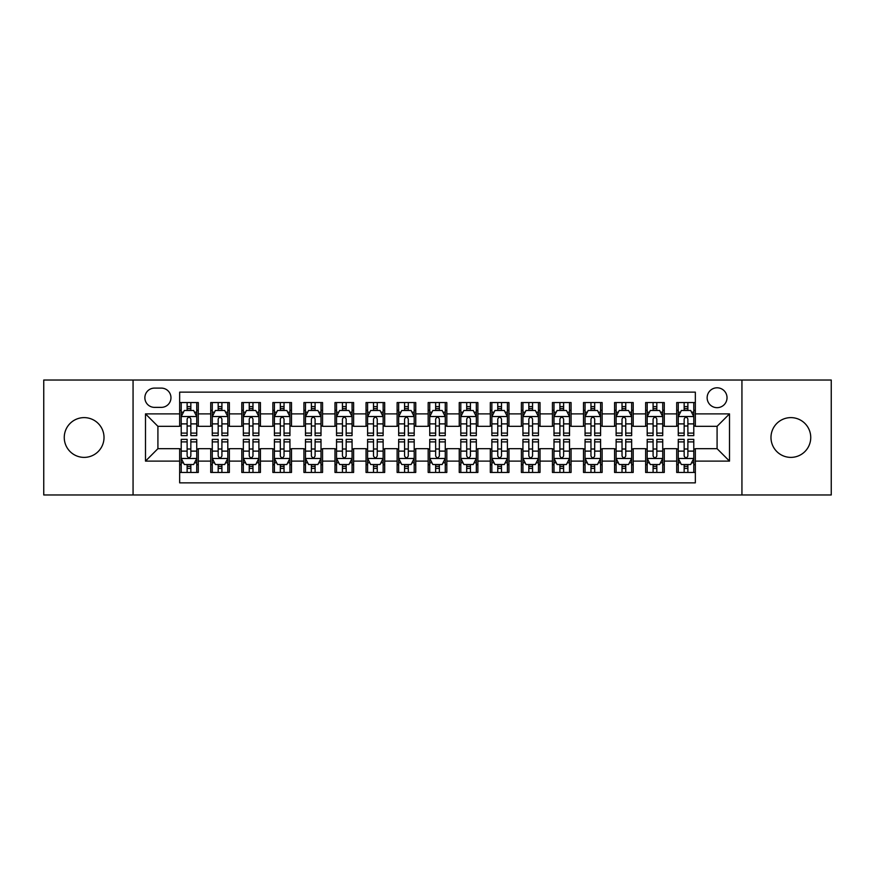 <?xml version="1.0" encoding="UTF-8"?>
<svg xmlns="http://www.w3.org/2000/svg" width="875" height="875" viewBox="0 0 875 875"><rect width="100%" height="100%" fill="white"/><g stroke="black" fill="none" stroke-linecap="round" stroke-linejoin="round"><path stroke-width="1.31" d="M790.869 417.616A19.884 19.884 0 0 0 770.984 437.5A19.884 19.884 0 0 0 790.869 457.384A19.884 19.884 0 0 0 810.742 437.5A19.884 19.884 0 0 0 790.869 417.616M84.131 417.616A19.884 19.884 0 0 0 64.258 437.5A19.884 19.884 0 0 0 84.131 457.384A19.884 19.884 0 0 0 104.016 437.5A19.884 19.884 0 0 0 84.131 417.616M717.084 387.8A9.942 9.942 0 0 0 707.142 397.731A9.942 9.942 0 0 0 717.084 407.673A9.942 9.942 0 0 0 727.027 397.731A9.942 9.942 0 0 0 717.084 387.8M741.934 494.966L831.25 494.966L831.25 380.034L741.934 380.034L741.934 494.966L133.066 494.966L133.066 380.034L43.75 380.034L43.75 494.966L133.066 494.966M695.341 402.555L676.703 402.555L676.703 413.886L664.278 413.886L664.278 426.322L676.703 426.322L676.703 413.886M664.278 413.886L664.278 402.555L645.641 402.555L645.641 413.886L633.205 413.886L633.205 426.322L645.641 426.322L645.641 413.886M633.205 413.886L633.205 402.555L614.567 402.555L614.567 413.886L602.142 413.886L602.142 426.322L614.567 426.322L614.567 413.886M602.142 413.886L602.142 402.555L583.505 402.555L583.505 413.886L571.08 413.886L571.08 426.322L583.505 426.322L583.505 413.886M571.08 413.886L571.08 402.555L552.442 402.555L552.442 413.886L540.017 413.886L540.017 426.322L552.442 426.322L552.442 413.886M540.017 413.886L540.017 402.555L521.38 402.555L521.38 413.886L508.955 413.886L508.955 426.322L521.38 426.322L521.38 413.886M508.955 413.886L508.955 402.555L490.306 402.555L490.306 413.886L477.881 413.886L477.881 426.322L490.306 426.322L490.306 413.886M477.881 413.886L477.881 402.555L459.244 402.555L459.244 413.886L446.819 413.886L446.819 426.322L459.244 426.322L459.244 413.886M446.819 413.886L446.819 402.555L428.181 402.555L428.181 413.886L415.756 413.886L415.756 426.322L428.181 426.322L428.181 413.886M415.756 413.886L415.756 402.555L397.119 402.555L397.119 413.886L384.694 413.886L384.694 426.322L397.119 426.322L397.119 413.886M384.694 413.886L384.694 402.555L366.045 402.555L366.045 413.886L353.62 413.886L353.62 426.322L366.045 426.322L366.045 413.886M353.62 413.886L353.62 402.555L334.983 402.555L334.983 413.886L322.558 413.886L322.558 426.322L334.983 426.322L334.983 413.886M322.558 413.886L322.558 402.555L303.92 402.555L303.92 413.886L291.495 413.886L291.495 426.322L303.92 426.322L303.92 413.886M291.495 413.886L291.495 402.555L272.858 402.555L272.858 413.886L260.433 413.886L260.433 426.322L272.858 426.322L272.858 413.886M260.433 413.886L260.433 402.555L241.795 402.555L241.795 413.886L229.359 413.886L229.359 426.322L241.795 426.322L241.795 413.886M229.359 413.886L229.359 402.555L210.722 402.555L210.722 426.322L198.297 426.322L198.297 402.555L179.659 402.555M179.659 472.445L198.297 472.445L198.297 448.678L210.722 448.678L210.722 472.445L229.359 472.445L229.359 448.678L241.795 448.678L241.795 461.114L229.359 461.114M241.795 461.114L241.795 472.445L260.433 472.445L260.433 448.678L272.858 448.678L272.858 461.114L260.433 461.114M272.858 461.114L272.858 472.445L291.495 472.445L291.495 448.678L303.92 448.678L303.92 461.114L291.495 461.114M303.92 461.114L303.92 472.445L322.558 472.445L322.558 448.678L334.983 448.678L334.983 461.114L322.558 461.114M334.983 461.114L334.983 472.445L353.62 472.445L353.62 448.678L366.045 448.678L366.045 461.114L353.62 461.114M366.045 461.114L366.045 472.445L384.694 472.445L384.694 448.678L397.119 448.678L397.119 461.114L384.694 461.114M397.119 461.114L397.119 472.445L415.756 472.445L415.756 448.678L428.181 448.678L428.181 461.114L415.756 461.114M428.181 461.114L428.181 472.445L446.819 472.445L446.819 448.678L459.244 448.678L459.244 461.114L446.819 461.114M459.244 461.114L459.244 472.445L477.881 472.445L477.881 448.678L490.306 448.678L490.306 461.114L477.881 461.114M490.306 461.114L490.306 472.445L508.955 472.445L508.955 448.678L521.38 448.678L521.38 461.114L508.955 461.114M521.38 461.114L521.38 472.445L540.017 472.445L540.017 448.678L552.442 448.678L552.442 461.114L540.017 461.114M552.442 461.114L552.442 472.445L571.08 472.445L571.08 448.678L583.505 448.678L583.505 461.114L571.08 461.114M583.505 461.114L583.505 472.445L602.142 472.445L602.142 448.678L614.567 448.678L614.567 461.114L602.142 461.114M614.567 461.114L614.567 472.445L633.205 472.445L633.205 448.678L645.641 448.678L645.641 461.114L633.205 461.114M645.641 461.114L645.641 472.445L664.278 472.445L664.278 448.678L676.703 448.678L676.703 461.114L664.278 461.114M154.492 407.367L161.328 407.367A9.625 9.625 0 0 0 170.964 397.731A9.625 9.625 0 0 0 161.328 388.106L154.492 388.106A9.625 9.625 0 0 0 144.867 397.731A9.625 9.625 0 0 0 154.492 407.367M741.934 380.034L133.066 380.034M695.341 413.886L695.341 392.142L179.659 392.142L179.659 426.322L157.916 426.322L157.916 448.678L179.659 448.678L179.659 482.858L695.341 482.858L695.341 448.678L717.084 448.678L717.084 426.322L695.341 426.322L695.341 413.886L729.509 413.886L729.509 461.114L695.341 461.114M179.659 461.114L145.491 461.114L145.491 413.886L179.659 413.886M676.703 461.114L676.703 472.445L695.341 472.445M179.659 410.32L181.213 410.32M187.119 410.32L190.848 410.32M196.744 410.32L198.297 410.32M179.659 426.005L181.213 426.005M187.119 426.005L190.848 426.005M196.744 426.005L198.297 426.005M179.659 448.995L181.213 448.995M187.119 448.995L190.848 448.995M196.744 448.995L198.297 448.995M179.659 464.68L181.213 464.68M187.119 464.68L190.848 464.68M196.744 464.68L198.297 464.68M210.722 426.005L212.275 426.005M218.181 426.005L221.911 426.005M227.806 426.005L229.359 426.005M210.722 410.32L212.275 410.32M218.181 410.32L221.911 410.32M227.806 410.32L229.359 410.32M210.722 448.995L212.275 448.995M218.181 448.995L221.911 448.995M227.806 448.995L229.359 448.995M210.722 464.68L212.275 464.68M218.181 464.68L221.911 464.68M227.806 464.68L229.359 464.68M241.795 448.995L243.348 448.995M249.244 448.995L252.973 448.995M258.88 448.995L260.433 448.995M241.795 464.68L243.348 464.68M249.244 464.68L252.973 464.68M258.88 464.68L260.433 464.68M241.795 410.32L243.348 410.32M249.244 410.32L252.973 410.32M258.88 410.32L260.433 410.32M241.795 426.005L243.348 426.005M249.244 426.005L252.973 426.005M258.88 426.005L260.433 426.005M272.858 448.995L274.411 448.995M280.306 448.995L284.036 448.995M289.942 448.995L291.495 448.995M272.858 464.68L274.411 464.68M280.306 464.68L284.036 464.68M289.942 464.68L291.495 464.68M272.858 410.32L274.411 410.32M280.306 410.32L284.036 410.32M289.942 410.32L291.495 410.32M272.858 426.005L274.411 426.005M280.306 426.005L284.036 426.005M289.942 426.005L291.495 426.005M303.92 448.995L305.473 448.995M311.38 448.995L315.098 448.995M321.005 448.995L322.558 448.995M303.92 464.68L305.473 464.68M311.38 464.68L315.098 464.68M321.005 464.68L322.558 464.68M303.92 410.32L305.473 410.32M311.38 410.32L315.098 410.32M321.005 410.32L322.558 410.32M303.92 426.005L305.473 426.005M311.38 426.005L315.098 426.005M321.005 426.005L322.558 426.005M334.983 448.995L336.536 448.995M342.442 448.995L346.172 448.995M352.067 448.995L353.62 448.995M334.983 464.68L336.536 464.68M342.442 464.68L346.172 464.68M352.067 464.68L353.62 464.68M334.983 410.32L336.536 410.32M342.442 410.32L346.172 410.32M352.067 410.32L353.62 410.32M334.983 426.005L336.536 426.005M342.442 426.005L346.172 426.005M352.067 426.005L353.62 426.005M366.045 448.995L367.598 448.995M373.505 448.995L377.234 448.995M383.141 448.995L384.694 448.995M366.045 464.68L367.598 464.68M373.505 464.68L377.234 464.68M383.141 464.68L384.694 464.68M366.045 410.32L367.598 410.32M373.505 410.32L377.234 410.32M383.141 410.32L384.694 410.32M366.045 426.005L367.598 426.005M373.505 426.005L377.234 426.005M383.141 426.005L384.694 426.005M397.119 448.995L398.672 448.995M404.567 448.995L408.297 448.995M414.203 448.995L415.756 448.995M397.119 464.68L398.672 464.68M404.567 464.68L408.297 464.68M414.203 464.68L415.756 464.68M397.119 410.32L398.672 410.32M404.567 410.32L408.297 410.32M414.203 410.32L415.756 410.32M397.119 426.005L398.672 426.005M404.567 426.005L408.297 426.005M414.203 426.005L415.756 426.005M428.181 448.995L429.734 448.995M435.641 448.995L439.359 448.995M445.266 448.995L446.819 448.995M428.181 464.68L429.734 464.68M435.641 464.68L439.359 464.68M445.266 464.68L446.819 464.68M428.181 410.32L429.734 410.32M435.641 410.32L439.359 410.32M445.266 410.32L446.819 410.32M428.181 426.005L429.734 426.005M435.641 426.005L439.359 426.005M445.266 426.005L446.819 426.005M459.244 448.995L460.797 448.995M466.703 448.995L470.433 448.995M476.328 448.995L477.881 448.995M459.244 464.68L460.797 464.68M466.703 464.68L470.433 464.68M476.328 464.68L477.881 464.68M459.244 410.32L460.797 410.32M466.703 410.32L470.433 410.32M476.328 410.32L477.881 410.32M459.244 426.005L460.797 426.005M466.703 426.005L470.433 426.005M476.328 426.005L477.881 426.005M490.306 448.995L491.859 448.995M497.766 448.995L501.495 448.995M507.402 448.995L508.955 448.995M490.306 464.68L491.859 464.68M497.766 464.68L501.495 464.68M507.402 464.68L508.955 464.68M490.306 410.32L491.859 410.32M497.766 410.32L501.495 410.32M507.402 410.32L508.955 410.32M490.306 426.005L491.859 426.005M497.766 426.005L501.495 426.005M507.402 426.005L508.955 426.005M521.38 448.995L522.933 448.995M528.828 448.995L532.558 448.995M538.464 448.995L540.017 448.995M521.38 464.68L522.933 464.68M528.828 464.68L532.558 464.68M538.464 464.68L540.017 464.68M521.38 410.32L522.933 410.32M528.828 410.32L532.558 410.32M538.464 410.32L540.017 410.32M521.38 426.005L522.933 426.005M528.828 426.005L532.558 426.005M538.464 426.005L540.017 426.005M552.442 448.995L553.995 448.995M559.902 448.995L563.62 448.995M569.527 448.995L571.08 448.995M552.442 464.68L553.995 464.68M559.902 464.68L563.62 464.68M569.527 464.68L571.08 464.68M552.442 410.32L553.995 410.32M559.902 410.32L563.62 410.32M569.527 410.32L571.08 410.32M552.442 426.005L553.995 426.005M559.902 426.005L563.62 426.005M569.527 426.005L571.08 426.005M583.505 448.995L585.058 448.995M590.964 448.995L594.694 448.995M600.589 448.995L602.142 448.995M583.505 464.68L585.058 464.68M590.964 464.68L594.694 464.68M600.589 464.68L602.142 464.68M583.505 410.32L585.058 410.32M590.964 410.32L594.694 410.32M600.589 410.32L602.142 410.32M583.505 426.005L585.058 426.005M590.964 426.005L594.694 426.005M600.589 426.005L602.142 426.005M614.567 448.995L616.12 448.995M622.027 448.995L625.756 448.995M631.652 448.995L633.205 448.995M614.567 464.68L616.12 464.68M622.027 464.68L625.756 464.68M631.652 464.68L633.205 464.68M614.567 410.32L616.12 410.32M622.027 410.32L625.756 410.32M631.652 410.32L633.205 410.32M614.567 426.005L616.12 426.005M622.027 426.005L625.756 426.005M631.652 426.005L633.205 426.005M645.641 448.995L647.194 448.995M653.089 448.995L656.819 448.995M662.725 448.995L664.278 448.995M645.641 464.68L647.194 464.68M653.089 464.68L656.819 464.68M662.725 464.68L664.278 464.68M645.641 410.32L647.194 410.32M653.089 410.32L656.819 410.32M662.725 410.32L664.278 410.32M645.641 426.005L647.194 426.005M653.089 426.005L656.819 426.005M662.725 426.005L664.278 426.005M676.703 448.995L678.256 448.995M684.152 448.995L687.881 448.995M693.788 448.995L695.341 448.995M676.703 464.68L678.256 464.68M684.152 464.68L687.881 464.68M693.788 464.68L695.341 464.68M676.703 410.32L678.256 410.32M684.152 410.32L687.881 410.32M693.788 410.32L695.341 410.32M676.703 426.005L678.256 426.005M684.152 426.005L687.881 426.005M693.788 426.005L695.341 426.005M157.916 426.322L145.491 413.886M157.916 448.678L145.491 461.114M729.509 413.886L717.084 426.322M729.509 461.114L717.084 448.678M190.848 406.591L187.119 406.591M196.744 433.103L190.848 433.103L190.848 435.641L196.744 435.641L196.744 416.686L193.637 410.473L184.319 410.473L181.213 416.686L181.213 435.641L187.119 435.641L187.119 433.103L181.213 433.103M181.213 416.686L181.213 402.555M196.744 416.686L196.744 402.555M187.119 410.473L187.119 402.555M190.848 402.555L190.848 410.473M190.848 433.103L190.848 419.016C189.602 416.62 188.355 416.62 187.119 419.016L187.119 433.103M187.119 468.409L190.848 468.409M181.213 441.897L187.119 441.897L187.119 439.359L181.213 439.359L181.213 458.314L184.319 464.527L193.637 464.527L196.744 458.314L196.744 439.359L190.848 439.359L190.848 441.897L196.744 441.897M196.744 458.314L196.744 472.445M181.213 458.314L181.213 472.445M190.848 464.527L190.848 472.445M187.119 472.445L187.119 464.527M187.119 441.897L187.119 455.984C188.355 458.38 189.602 458.38 190.848 455.984L190.848 441.897M221.911 406.591L218.181 406.591M227.806 433.103L221.911 433.103L221.911 435.641L227.806 435.641L227.806 416.686L224.7 410.473L215.381 410.473L212.275 416.686L212.275 435.641L218.181 435.641L218.181 433.103L212.275 433.103M212.275 416.686L212.275 402.555M227.806 416.686L227.806 402.555M218.181 410.473L218.181 402.555M221.911 402.555L221.911 410.473M221.911 433.103L221.911 419.016C220.664 416.62 219.428 416.62 218.181 419.016L218.181 433.103M252.973 406.591L249.244 406.591M258.88 433.103L252.973 433.103L252.973 435.641L258.88 435.641L258.88 416.686L255.773 410.473L246.455 410.473L243.348 416.686L243.348 435.641L249.244 435.641L249.244 433.103L243.348 433.103M243.348 416.686L243.348 402.555M258.88 416.686L258.88 402.555M249.244 410.473L249.244 402.555M252.973 402.555L252.973 410.473M252.973 433.103L252.973 419.016C251.737 416.62 250.491 416.62 249.244 419.016L249.244 433.103M284.036 406.591L280.306 406.591M289.942 433.103L284.036 433.103L284.036 435.641L289.942 435.641L289.942 416.686L286.836 410.473L277.517 410.473L274.411 416.686L274.411 435.641L280.306 435.641L280.306 433.103L274.411 433.103M274.411 416.686L274.411 402.555M289.942 416.686L289.942 402.555M280.306 410.473L280.306 402.555M284.036 402.555L284.036 410.473M284.036 433.103L284.036 419.016C282.8 416.62 281.553 416.62 280.306 419.016L280.306 433.103M315.098 406.591L311.38 406.591M321.005 433.103L315.098 433.103L315.098 435.641L321.005 435.641L321.005 416.686L317.898 410.473L308.58 410.473L305.473 416.686L305.473 435.641L311.38 435.641L311.38 433.103L305.473 433.103M305.473 416.686L305.473 402.555M321.005 416.686L321.005 402.555M311.38 410.473L311.38 402.555M315.098 402.555L315.098 410.473M315.098 433.103L315.098 419.016C313.862 416.62 312.616 416.62 311.38 419.016L311.38 433.103M218.181 468.409L221.911 468.409M212.275 441.897L218.181 441.897L218.181 439.359L212.275 439.359L212.275 458.314L215.381 464.527L224.7 464.527L227.806 458.314L227.806 439.359L221.911 439.359L221.911 441.897L227.806 441.897M227.806 458.314L227.806 472.445M212.275 458.314L212.275 472.445M221.911 464.527L221.911 472.445M218.181 472.445L218.181 464.527M218.181 441.897L218.181 455.984C219.417 458.38 220.664 458.38 221.911 455.984L221.911 441.897M249.244 468.409L252.973 468.409M243.348 441.897L249.244 441.897L249.244 439.359L243.348 439.359L243.348 458.314L246.455 464.527L255.773 464.527L258.88 458.314L258.88 439.359L252.973 439.359L252.973 441.897L258.88 441.897M258.88 458.314L258.88 472.445M243.348 458.314L243.348 472.445M252.973 464.527L252.973 472.445M249.244 472.445L249.244 464.527M249.244 441.897L249.244 455.984C250.491 458.38 251.727 458.38 252.973 455.984L252.973 441.897M280.306 468.409L284.036 468.409M274.411 441.897L280.306 441.897L280.306 439.359L274.411 439.359L274.411 458.314L277.517 464.527L286.836 464.527L289.942 458.314L289.942 439.359L284.036 439.359L284.036 441.897L289.942 441.897M289.942 458.314L289.942 472.445M274.411 458.314L274.411 472.445M284.036 464.527L284.036 472.445M280.306 472.445L280.306 464.527M280.306 441.897L280.306 455.984C281.553 458.38 282.789 458.38 284.036 455.984L284.036 441.897M311.38 468.409L315.098 468.409M305.473 441.897L311.38 441.897L311.38 439.359L305.473 439.359L305.473 458.314L308.58 464.527L317.898 464.527L321.005 458.314L321.005 439.359L315.098 439.359L315.098 441.897L321.005 441.897M321.005 458.314L321.005 472.445M305.473 458.314L305.473 472.445M315.098 464.527L315.098 472.445M311.38 472.445L311.38 464.527M311.38 441.897L311.38 455.984C312.616 458.38 313.862 458.38 315.098 455.984L315.098 441.897M346.172 406.591L342.442 406.591M352.067 433.103L346.172 433.103L346.172 435.641L352.067 435.641L352.067 416.686L348.961 410.473L339.642 410.473L336.536 416.686L336.536 435.641L342.442 435.641L342.442 433.103L336.536 433.103M336.536 416.686L336.536 402.555M352.067 416.686L352.067 402.555M342.442 410.473L342.442 402.555M346.172 402.555L346.172 410.473M346.172 433.103L346.172 419.016C344.925 416.62 343.689 416.62 342.442 419.016L342.442 433.103M342.442 468.409L346.172 468.409M336.536 441.897L342.442 441.897L342.442 439.359L336.536 439.359L336.536 458.314L339.642 464.527L348.961 464.527L352.067 458.314L352.067 439.359L346.172 439.359L346.172 441.897L352.067 441.897M352.067 458.314L352.067 472.445M336.536 458.314L336.536 472.445M346.172 464.527L346.172 472.445M342.442 472.445L342.442 464.527M342.442 441.897L342.442 455.984C343.678 458.38 344.925 458.38 346.172 455.984L346.172 441.897M377.234 406.591L373.505 406.591M383.141 433.103L377.234 433.103L377.234 435.641L383.141 435.641L383.141 416.686L380.034 410.473L370.705 410.473L367.598 416.686L367.598 435.641L373.505 435.641L373.505 433.103L367.598 433.103M367.598 416.686L367.598 402.555M383.141 416.686L383.141 402.555M373.505 410.473L373.505 402.555M377.234 402.555L377.234 410.473M377.234 433.103L377.234 419.016C375.988 416.62 374.752 416.62 373.505 419.016L373.505 433.103M373.505 468.409L377.234 468.409M367.598 441.897L373.505 441.897L373.505 439.359L367.598 439.359L367.598 458.314L370.705 464.527L380.034 464.527L383.141 458.314L383.141 439.359L377.234 439.359L377.234 441.897L383.141 441.897M383.141 458.314L383.141 472.445M367.598 458.314L367.598 472.445M377.234 464.527L377.234 472.445M373.505 472.445L373.505 464.527M373.505 441.897L373.505 455.984C374.752 458.38 375.988 458.38 377.234 455.984L377.234 441.897M408.297 406.591L404.567 406.591M414.203 433.103L408.297 433.103L408.297 435.641L414.203 435.641L414.203 416.686L411.097 410.473L401.778 410.473L398.672 416.686L398.672 435.641L404.567 435.641L404.567 433.103L398.672 433.103M398.672 416.686L398.672 402.555M414.203 416.686L414.203 402.555M404.567 410.473L404.567 402.555M408.297 402.555L408.297 410.473M408.297 433.103L408.297 419.016C407.061 416.62 405.814 416.62 404.567 419.016L404.567 433.103M404.567 468.409L408.297 468.409M398.672 441.897L404.567 441.897L404.567 439.359L398.672 439.359L398.672 458.314L401.778 464.527L411.097 464.527L414.203 458.314L414.203 439.359L408.297 439.359L408.297 441.897L414.203 441.897M414.203 458.314L414.203 472.445M398.672 458.314L398.672 472.445M408.297 464.527L408.297 472.445M404.567 472.445L404.567 464.527M404.567 441.897L404.567 455.984C405.814 458.38 407.05 458.38 408.297 455.984L408.297 441.897M439.359 406.591L435.641 406.591M445.266 433.103L439.359 433.103L439.359 435.641L445.266 435.641L445.266 416.686L442.159 410.473L432.841 410.473L429.734 416.686L429.734 435.641L435.641 435.641L435.641 433.103L429.734 433.103M429.734 416.686L429.734 402.555M445.266 416.686L445.266 402.555M435.641 410.473L435.641 402.555M439.359 402.555L439.359 410.473M439.359 433.103L439.359 419.016C438.123 416.62 436.877 416.62 435.641 419.016L435.641 433.103M435.641 468.409L439.359 468.409M429.734 441.897L435.641 441.897L435.641 439.359L429.734 439.359L429.734 458.314L432.841 464.527L442.159 464.527L445.266 458.314L445.266 439.359L439.359 439.359L439.359 441.897L445.266 441.897M445.266 458.314L445.266 472.445M429.734 458.314L429.734 472.445M439.359 464.527L439.359 472.445M435.641 472.445L435.641 464.527M435.641 441.897L435.641 455.984C436.877 458.38 438.123 458.38 439.359 455.984L439.359 441.897M470.433 406.591L466.703 406.591M476.328 433.103L470.433 433.103L470.433 435.641L476.328 435.641L476.328 416.686L473.222 410.473L463.903 410.473L460.797 416.686L460.797 435.641L466.703 435.641L466.703 433.103L460.797 433.103M460.797 416.686L460.797 402.555M476.328 416.686L476.328 402.555M466.703 410.473L466.703 402.555M470.433 402.555L470.433 410.473M470.433 433.103L470.433 419.016C469.186 416.62 467.95 416.62 466.703 419.016L466.703 433.103M466.703 468.409L470.433 468.409M460.797 441.897L466.703 441.897L466.703 439.359L460.797 439.359L460.797 458.314L463.903 464.527L473.222 464.527L476.328 458.314L476.328 439.359L470.433 439.359L470.433 441.897L476.328 441.897M476.328 458.314L476.328 472.445M460.797 458.314L460.797 472.445M470.433 464.527L470.433 472.445M466.703 472.445L466.703 464.527M466.703 441.897L466.703 455.984C467.939 458.38 469.186 458.38 470.433 455.984L470.433 441.897M501.495 406.591L497.766 406.591M507.402 433.103L501.495 433.103L501.495 435.641L507.402 435.641L507.402 416.686L504.295 410.473L494.966 410.473L491.859 416.686L491.859 435.641L497.766 435.641L497.766 433.103L491.859 433.103M491.859 416.686L491.859 402.555M507.402 416.686L507.402 402.555M497.766 410.473L497.766 402.555M501.495 402.555L501.495 410.473M501.495 433.103L501.495 419.016C500.248 416.62 499.012 416.62 497.766 419.016L497.766 433.103M497.766 468.409L501.495 468.409M491.859 441.897L497.766 441.897L497.766 439.359L491.859 439.359L491.859 458.314L494.966 464.527L504.295 464.527L507.402 458.314L507.402 439.359L501.495 439.359L501.495 441.897L507.402 441.897M507.402 458.314L507.402 472.445M491.859 458.314L491.859 472.445M501.495 464.527L501.495 472.445M497.766 472.445L497.766 464.527M497.766 441.897L497.766 455.984C499.012 458.38 500.248 458.38 501.495 455.984L501.495 441.897M532.558 406.591L528.828 406.591M538.464 433.103L532.558 433.103L532.558 435.641L538.464 435.641L538.464 416.686L535.358 410.473L526.039 410.473L522.933 416.686L522.933 435.641L528.828 435.641L528.828 433.103L522.933 433.103M522.933 416.686L522.933 402.555M538.464 416.686L538.464 402.555M528.828 410.473L528.828 402.555M532.558 402.555L532.558 410.473M532.558 433.103L532.558 419.016C531.322 416.62 530.075 416.62 528.828 419.016L528.828 433.103M528.828 468.409L532.558 468.409M522.933 441.897L528.828 441.897L528.828 439.359L522.933 439.359L522.933 458.314L526.039 464.527L535.358 464.527L538.464 458.314L538.464 439.359L532.558 439.359L532.558 441.897L538.464 441.897M538.464 458.314L538.464 472.445M522.933 458.314L522.933 472.445M532.558 464.527L532.558 472.445M528.828 472.445L528.828 464.527M528.828 441.897L528.828 455.984C530.075 458.38 531.311 458.38 532.558 455.984L532.558 441.897M563.62 406.591L559.902 406.591M569.527 433.103L563.62 433.103L563.62 435.641L569.527 435.641L569.527 416.686L566.42 410.473L557.102 410.473L553.995 416.686L553.995 435.641L559.902 435.641L559.902 433.103L553.995 433.103M553.995 416.686L553.995 402.555M569.527 416.686L569.527 402.555M559.902 410.473L559.902 402.555M563.62 402.555L563.62 410.473M563.62 433.103L563.62 419.016C562.384 416.62 561.137 416.62 559.902 419.016L559.902 433.103M559.902 468.409L563.62 468.409M553.995 441.897L559.902 441.897L559.902 439.359L553.995 439.359L553.995 458.314L557.102 464.527L566.42 464.527L569.527 458.314L569.527 439.359L563.62 439.359L563.62 441.897L569.527 441.897M569.527 458.314L569.527 472.445M553.995 458.314L553.995 472.445M563.62 464.527L563.62 472.445M559.902 472.445L559.902 464.527M559.902 441.897L559.902 455.984C561.137 458.38 562.384 458.38 563.62 455.984L563.62 441.897M594.694 406.591L590.964 406.591M600.589 433.103L594.694 433.103L594.694 435.641L600.589 435.641L600.589 416.686L597.483 410.473L588.164 410.473L585.058 416.686L585.058 435.641L590.964 435.641L590.964 433.103L585.058 433.103M585.058 416.686L585.058 402.555M600.589 416.686L600.589 402.555M590.964 410.473L590.964 402.555M594.694 402.555L594.694 410.473M594.694 433.103L594.694 419.016C593.447 416.62 592.211 416.62 590.964 419.016L590.964 433.103M590.964 468.409L594.694 468.409M585.058 441.897L590.964 441.897L590.964 439.359L585.058 439.359L585.058 458.314L588.164 464.527L597.483 464.527L600.589 458.314L600.589 439.359L594.694 439.359L594.694 441.897L600.589 441.897M600.589 458.314L600.589 472.445M585.058 458.314L585.058 472.445M594.694 464.527L594.694 472.445M590.964 472.445L590.964 464.527M590.964 441.897L590.964 455.984C592.2 458.38 593.447 458.38 594.694 455.984L594.694 441.897M625.756 406.591L622.027 406.591M631.652 433.103L625.756 433.103L625.756 435.641L631.652 435.641L631.652 416.686L628.545 410.473L619.227 410.473L616.12 416.686L616.12 435.641L622.027 435.641L622.027 433.103L616.12 433.103M616.12 416.686L616.12 402.555M631.652 416.686L631.652 402.555M622.027 410.473L622.027 402.555M625.756 402.555L625.756 410.473M625.756 433.103L625.756 419.016C624.509 416.62 623.273 416.62 622.027 419.016L622.027 433.103M622.027 468.409L625.756 468.409M616.12 441.897L622.027 441.897L622.027 439.359L616.12 439.359L616.12 458.314L619.227 464.527L628.545 464.527L631.652 458.314L631.652 439.359L625.756 439.359L625.756 441.897L631.652 441.897M631.652 458.314L631.652 472.445M616.12 458.314L616.12 472.445M625.756 464.527L625.756 472.445M622.027 472.445L622.027 464.527M622.027 441.897L622.027 455.984C623.263 458.38 624.509 458.38 625.756 455.984L625.756 441.897M656.819 406.591L653.089 406.591M662.725 433.103L656.819 433.103L656.819 435.641L662.725 435.641L662.725 416.686L659.619 410.473L650.3 410.473L647.194 416.686L647.194 435.641L653.089 435.641L653.089 433.103L647.194 433.103M647.194 416.686L647.194 402.555M662.725 416.686L662.725 402.555M653.089 410.473L653.089 402.555M656.819 402.555L656.819 410.473M656.819 433.103L656.819 419.016C655.583 416.62 654.336 416.62 653.089 419.016L653.089 433.103M653.089 468.409L656.819 468.409M647.194 441.897L653.089 441.897L653.089 439.359L647.194 439.359L647.194 458.314L650.3 464.527L659.619 464.527L662.725 458.314L662.725 439.359L656.819 439.359L656.819 441.897L662.725 441.897M662.725 458.314L662.725 472.445M647.194 458.314L647.194 472.445M656.819 464.527L656.819 472.445M653.089 472.445L653.089 464.527M653.089 441.897L653.089 455.984C654.336 458.38 655.572 458.38 656.819 455.984L656.819 441.897M687.881 406.591L684.152 406.591M693.788 433.103L687.881 433.103L687.881 435.641L693.788 435.641L693.788 416.686L690.681 410.473L681.363 410.473L678.256 416.686L678.256 435.641L684.152 435.641L684.152 433.103L678.256 433.103M678.256 416.686L678.256 402.555M693.788 416.686L693.788 402.555M684.152 410.473L684.152 402.555M687.881 402.555L687.881 410.473M687.881 433.103L687.881 419.016C686.645 416.62 685.398 416.62 684.152 419.016L684.152 433.103M684.152 468.409L687.881 468.409M678.256 441.897L684.152 441.897L684.152 439.359L678.256 439.359L678.256 458.314L681.363 464.527L690.681 464.527L693.788 458.314L693.788 439.359L687.881 439.359L687.881 441.897L693.788 441.897M693.788 458.314L693.788 472.445M678.256 458.314L678.256 472.445M687.881 464.527L687.881 472.445M684.152 472.445L684.152 464.527M684.152 441.897L684.152 455.984C685.398 458.38 686.645 458.38 687.881 455.984L687.881 441.897M210.722 461.114L198.297 461.114M210.722 413.886L198.297 413.886M196.667 416.533L181.289 416.533M181.213 412.18L183.466 412.18M194.491 412.18L196.744 412.18M187.119 423.883L181.213 423.883M196.744 423.883L190.848 423.883M190.848 408.57L187.119 408.57M181.289 458.467L196.667 458.467M196.744 462.82L194.491 462.82M183.466 462.82L181.213 462.82M190.848 451.117L196.744 451.117M181.213 451.117L187.119 451.117M187.119 466.43L190.848 466.43M227.73 416.533L212.352 416.533M212.275 412.18L214.528 412.18M225.564 412.18L227.806 412.18M218.181 423.883L212.275 423.883M227.806 423.883L221.911 423.883M221.911 408.57L218.181 408.57M258.803 416.533L243.425 416.533M243.348 412.18L245.591 412.18M256.627 412.18L258.88 412.18M249.244 423.883L243.348 423.883M258.88 423.883L252.973 423.883M252.973 408.57L249.244 408.57M289.866 416.533L274.488 416.533M274.411 412.18L276.664 412.18M287.689 412.18L289.942 412.18M280.306 423.883L274.411 423.883M289.942 423.883L284.036 423.883M284.036 408.57L280.306 408.57M320.928 416.533L305.55 416.533M305.473 412.18L307.727 412.18M318.752 412.18L321.005 412.18M311.38 423.883L305.473 423.883M321.005 423.883L315.098 423.883M315.098 408.57L311.38 408.57M212.352 458.467L227.73 458.467M227.806 462.82L225.564 462.82M214.528 462.82L212.275 462.82M221.911 451.117L227.806 451.117M212.275 451.117L218.181 451.117M218.181 466.43L221.911 466.43M243.425 458.467L258.803 458.467M258.88 462.82L256.627 462.82M245.591 462.82L243.348 462.82M252.973 451.117L258.88 451.117M243.348 451.117L249.244 451.117M249.244 466.43L252.973 466.43M274.488 458.467L289.866 458.467M289.942 462.82L287.689 462.82M276.664 462.82L274.411 462.82M284.036 451.117L289.942 451.117M274.411 451.117L280.306 451.117M280.306 466.43L284.036 466.43M305.55 458.467L320.928 458.467M321.005 462.82L318.752 462.82M307.727 462.82L305.473 462.82M315.098 451.117L321.005 451.117M305.473 451.117L311.38 451.117M311.38 466.43L315.098 466.43M351.991 416.533L336.613 416.533M336.536 412.18L338.789 412.18M349.814 412.18L352.067 412.18M342.442 423.883L336.536 423.883M352.067 423.883L346.172 423.883M346.172 408.57L342.442 408.57M336.613 458.467L351.991 458.467M352.067 462.82L349.814 462.82M338.789 462.82L336.536 462.82M346.172 451.117L352.067 451.117M336.536 451.117L342.442 451.117M342.442 466.43L346.172 466.43M383.053 416.533L367.686 416.533M367.598 412.18L369.852 412.18M380.887 412.18L383.141 412.18M373.505 423.883L367.598 423.883M383.141 423.883L377.234 423.883M377.234 408.57L373.505 408.57M367.686 458.467L383.053 458.467M383.141 462.82L380.887 462.82M369.852 462.82L367.598 462.82M377.234 451.117L383.141 451.117M367.598 451.117L373.505 451.117M373.505 466.43L377.234 466.43M414.127 416.533L398.748 416.533M398.672 412.18L400.925 412.18M411.95 412.18L414.203 412.18M404.567 423.883L398.672 423.883M414.203 423.883L408.297 423.883M408.297 408.57L404.567 408.57M398.748 458.467L414.127 458.467M414.203 462.82L411.95 462.82M400.925 462.82L398.672 462.82M408.297 451.117L414.203 451.117M398.672 451.117L404.567 451.117M404.567 466.43L408.297 466.43M445.189 416.533L429.811 416.533M429.734 412.18L431.987 412.18M443.013 412.18L445.266 412.18M435.641 423.883L429.734 423.883M445.266 423.883L439.359 423.883M439.359 408.57L435.641 408.57M429.811 458.467L445.189 458.467M445.266 462.82L443.013 462.82M431.987 462.82L429.734 462.82M439.359 451.117L445.266 451.117M429.734 451.117L435.641 451.117M435.641 466.43L439.359 466.43M476.252 416.533L460.873 416.533M460.797 412.18L463.05 412.18M474.075 412.18L476.328 412.18M466.703 423.883L460.797 423.883M476.328 423.883L470.433 423.883M470.433 408.57L466.703 408.57M460.873 458.467L476.252 458.467M476.328 462.82L474.075 462.82M463.05 462.82L460.797 462.82M470.433 451.117L476.328 451.117M460.797 451.117L466.703 451.117M466.703 466.43L470.433 466.43M507.314 416.533L491.947 416.533M491.859 412.18L494.113 412.18M505.148 412.18L507.402 412.18M497.766 423.883L491.859 423.883M507.402 423.883L501.495 423.883M501.495 408.57L497.766 408.57M491.947 458.467L507.314 458.467M507.402 462.82L505.148 462.82M494.113 462.82L491.859 462.82M501.495 451.117L507.402 451.117M491.859 451.117L497.766 451.117M497.766 466.43L501.495 466.43M538.388 416.533L523.009 416.533M522.933 412.18L525.186 412.18M536.211 412.18L538.464 412.18M528.828 423.883L522.933 423.883M538.464 423.883L532.558 423.883M532.558 408.57L528.828 408.57M523.009 458.467L538.388 458.467M538.464 462.82L536.211 462.82M525.186 462.82L522.933 462.82M532.558 451.117L538.464 451.117M522.933 451.117L528.828 451.117M528.828 466.43L532.558 466.43M569.45 416.533L554.072 416.533M553.995 412.18L556.248 412.18M567.273 412.18L569.527 412.18M559.902 423.883L553.995 423.883M569.527 423.883L563.62 423.883M563.62 408.57L559.902 408.57M554.072 458.467L569.45 458.467M569.527 462.82L567.273 462.82M556.248 462.82L553.995 462.82M563.62 451.117L569.527 451.117M553.995 451.117L559.902 451.117M559.902 466.43L563.62 466.43M600.512 416.533L585.134 416.533M585.058 412.18L587.311 412.18M598.336 412.18L600.589 412.18M590.964 423.883L585.058 423.883M600.589 423.883L594.694 423.883M594.694 408.57L590.964 408.57M585.134 458.467L600.512 458.467M600.589 462.82L598.336 462.82M587.311 462.82L585.058 462.82M594.694 451.117L600.589 451.117M585.058 451.117L590.964 451.117M590.964 466.43L594.694 466.43M631.575 416.533L616.197 416.533M616.12 412.18L618.373 412.18M629.409 412.18L631.652 412.18M622.027 423.883L616.12 423.883M631.652 423.883L625.756 423.883M625.756 408.57L622.027 408.57M616.197 458.467L631.575 458.467M631.652 462.82L629.409 462.82M618.373 462.82L616.12 462.82M625.756 451.117L631.652 451.117M616.12 451.117L622.027 451.117M622.027 466.43L625.756 466.43M662.648 416.533L647.27 416.533M647.194 412.18L649.436 412.18M660.472 412.18L662.725 412.18M653.089 423.883L647.194 423.883M662.725 423.883L656.819 423.883M656.819 408.57L653.089 408.57M647.27 458.467L662.648 458.467M662.725 462.82L660.472 462.82M649.436 462.82L647.194 462.82M656.819 451.117L662.725 451.117M647.194 451.117L653.089 451.117M653.089 466.43L656.819 466.43M693.711 416.533L678.333 416.533M678.256 412.18L680.509 412.18M691.534 412.18L693.788 412.18M684.152 423.883L678.256 423.883M693.788 423.883L687.881 423.883M687.881 408.57L684.152 408.57M678.333 458.467L693.711 458.467M693.788 462.82L691.534 462.82M680.509 462.82L678.256 462.82M687.881 451.117L693.788 451.117M678.256 451.117L684.152 451.117M684.152 466.43L687.881 466.43"/></g></svg>
